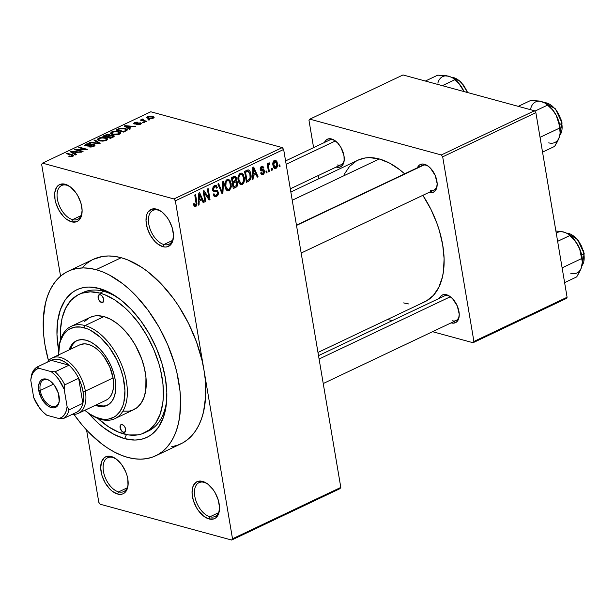 <?xml version="1.0" encoding="UTF-8"?>
<svg xmlns="http://www.w3.org/2000/svg" width="615" height="615" viewBox="0 0 615 615"><rect width="100%" height="100%" fill="white"/><g stroke="black" fill="none" stroke-linecap="round" stroke-linejoin="round"><path stroke-width="0.92" d="M118.595 491.892A18.719 10.747 -115.4 0 0 128.143 484.19A18.719 10.747 64.6 0 1 123.707 491.593A18.719 10.747 64.6 0 1 118.595 491.892L127.174 487.818L118.595 491.892A18.719 10.747 64.6 0 1 104.412 475.326A18.719 10.747 64.6 0 1 107.663 457.76A18.719 10.747 64.6 0 1 112.776 457.468L111.254 456.499A20.426 11.723 64.6 0 1 115.612 458.59A20.426 11.723 64.6 0 1 128.097 484.912A20.426 11.723 64.6 0 1 117.603 494.053L118.595 491.892L117.603 494.053L120.148 494.399L122.477 494.014L124.499 492.907L126.129 491.124L127.997 485.827L127.797 478.916L126.921 475.187L125.568 471.451L121.639 464.571L116.612 459.32L111.254 456.499L106.38 456.538L104.358 457.637L101.544 461.819L100.699 468.038L101.936 475.364L105.073 482.675L109.639 488.863L112.245 491.231L117.603 494.053A20.426 11.723 64.6 0 1 101.06 471.636A20.426 11.723 64.6 0 1 111.254 456.499L112.776 457.468A18.719 10.747 64.6 0 1 116.204 459.013A18.719 10.747 -115.4 0 0 112.776 457.468A18.719 10.747 -115.4 0 0 103.435 471.336A18.719 10.747 -115.4 0 0 118.595 491.892M72.555 219.64A18.719 10.747 -115.4 0 0 82.095 211.944A18.719 10.747 64.6 0 1 77.667 219.347A18.719 10.747 64.6 0 1 72.555 219.64L81.126 215.573L72.555 219.64A18.719 10.747 64.6 0 1 58.364 203.081A18.719 10.747 64.6 0 1 61.615 185.515A18.719 10.747 64.6 0 1 66.728 185.223L65.205 184.254A20.426 11.723 64.6 0 1 69.564 186.345A20.426 11.723 64.6 0 1 82.049 212.667A20.426 11.723 64.6 0 1 71.555 221.807L72.555 219.64L71.555 221.807L76.429 221.769L78.451 220.662L81.265 216.488L82.11 210.261L80.873 202.942L77.736 195.624L75.591 192.326L70.564 187.075L65.205 184.254L60.332 184.292L58.31 185.392L56.68 187.175L54.812 192.48L55.012 199.391L55.888 203.119L59.032 210.43L63.591 216.618L66.197 218.986L71.555 221.807A20.426 11.723 64.6 0 1 55.012 199.391A20.426 11.723 64.6 0 1 65.205 184.254L66.728 185.223A18.719 10.747 64.6 0 1 70.156 186.768A18.719 10.747 -115.4 0 0 66.728 185.223A18.719 10.747 -115.4 0 0 57.387 199.091A18.719 10.747 -115.4 0 0 72.555 219.64M163.905 244.532A18.719 10.747 -115.4 0 0 173.453 236.829A18.719 10.747 64.6 0 1 169.017 244.232A18.719 10.747 64.6 0 1 163.905 244.532L172.484 240.457L163.905 244.532A18.719 10.747 64.6 0 1 149.722 227.965A18.719 10.747 64.6 0 1 152.974 210.399A18.719 10.747 64.6 0 1 158.086 210.107L156.564 209.138A20.426 11.723 64.6 0 1 160.915 211.229A20.426 11.723 64.6 0 1 173.407 237.551A20.426 11.723 64.6 0 1 162.913 246.692L163.905 244.532L162.913 246.692L165.458 247.038L167.787 246.653L171.439 243.763L172.615 241.372L173.468 235.153L172.231 227.827L169.087 220.508L166.942 217.21L161.922 211.96L156.564 209.138L151.69 209.177L148.038 212.06L146.854 214.458L146.001 220.677L147.246 228.004L150.383 235.314L154.949 241.503L157.555 243.871L162.913 246.692A20.426 11.723 64.6 0 1 146.37 224.275A20.426 11.723 64.6 0 1 156.564 209.138L158.086 210.107A18.719 10.747 64.6 0 1 161.514 211.652A18.719 10.747 -115.4 0 0 158.086 210.107A18.719 10.747 -115.4 0 0 148.738 223.975A18.719 10.747 -115.4 0 0 163.905 244.532M209.953 516.777A18.719 10.747 -115.4 0 0 219.501 509.074A18.719 10.747 64.6 0 1 215.066 516.477A18.719 10.747 64.6 0 1 209.953 516.777L218.533 512.702L209.953 516.777A18.719 10.747 64.6 0 1 195.77 500.21A18.719 10.747 64.6 0 1 199.022 482.644A18.719 10.747 64.6 0 1 204.134 482.352L202.604 481.384A20.426 11.723 64.6 0 1 206.963 483.475A20.426 11.723 64.6 0 1 219.447 509.797A20.426 11.723 64.6 0 1 208.962 518.937L209.953 516.777L208.962 518.937L213.836 518.899L215.85 517.792L218.663 513.617L219.517 507.398L218.279 500.072L215.135 492.753L212.99 489.455L207.962 484.205L202.604 481.384L197.73 481.422L195.716 482.529L192.902 486.703L192.049 492.923L193.287 500.249L196.431 507.56L198.576 510.865L203.603 516.116L208.962 518.937A20.426 11.723 64.6 0 1 192.41 496.52A20.426 11.723 64.6 0 1 202.604 481.384L204.134 482.352A18.719 10.747 64.6 0 1 207.555 483.897A18.719 10.747 -115.4 0 0 204.134 482.352A18.719 10.747 -115.4 0 0 194.786 496.228A18.719 10.747 -115.4 0 0 209.953 516.777M452.317 320.761A13.615 7.818 -115.4 0 0 459.236 315.334A13.615 7.818 64.6 0 1 456.038 320.546A13.615 7.818 64.6 0 1 452.317 320.761M318.516 355.631L444.368 295.938A13.615 7.818 64.6 0 1 448.081 295.723A13.615 7.818 64.6 0 1 450.426 296.753A13.615 7.818 -115.4 0 0 448.081 295.723L446.559 294.754A15.321 8.794 64.6 0 1 449.826 296.33A15.321 8.794 64.6 0 1 459.197 316.072A15.321 8.794 64.6 0 1 451.325 322.921L453.232 323.183L456.491 322.068L458.606 318.931L459.244 314.265L457.299 305.97L452.532 298.644L448.566 295.561L446.559 294.754L442.908 294.785L441.393 295.615L439.279 298.744M344.254 159.531A13.615 7.818 64.6 0 1 341.048 164.743A13.615 7.818 64.6 0 1 337.335 164.958A13.615 7.818 -115.4 0 0 344.254 159.539M285.583 160.915L329.379 140.143A13.615 7.818 64.6 0 1 333.099 139.928A13.615 7.818 64.6 0 1 335.436 140.958A13.615 7.818 -115.4 0 0 333.099 139.928L331.577 138.959A15.321 8.794 64.6 0 1 334.844 140.528A15.321 8.794 64.6 0 1 344.208 160.269A15.321 8.794 64.6 0 1 336.336 167.119L339.995 167.096L341.51 166.265L343.616 163.136L344.131 160.953L343.985 155.772L340.971 147.485L337.55 142.849L333.576 139.759L331.577 138.959L327.918 138.982L326.404 139.813L324.297 142.941M430.246 190.266A13.615 7.818 -115.4 0 0 437.165 184.846A13.615 7.818 64.6 0 1 433.967 190.05L301.166 253.049M296.445 225.144L422.297 165.45A13.615 7.818 64.6 0 1 426.018 165.235A13.615 7.818 64.6 0 1 428.355 166.265A13.615 7.818 -115.4 0 0 426.018 165.235L424.488 164.267A15.321 8.794 64.6 0 1 427.756 165.835A15.321 8.794 64.6 0 1 437.127 185.576A15.321 8.794 64.6 0 1 429.255 192.434L432.906 192.403L434.421 191.572L436.535 188.444L437.173 183.777L435.228 175.483L430.462 168.156L428.509 166.381L424.488 164.267L422.582 164.005L419.322 165.12L417.208 168.256M146.57 431.768A76.591 43.965 -115.4 0 0 166.719 399.942A76.591 43.965 64.6 0 1 148.499 430.954A76.591 43.965 64.6 0 1 146.57 431.768M118.395 298.052A76.591 43.965 -115.4 0 0 103.766 291.341L99.192 288.443A81.695 46.894 64.6 0 1 116.627 296.807A81.695 46.894 64.6 0 1 166.565 402.095A81.695 46.894 64.6 0 1 124.599 438.641L126.467 434.582L124.599 438.641L113.921 434.359L103.166 427.348L97.893 422.905L88.399 413.072A81.695 46.894 64.6 0 0 124.599 438.641L134.785 440.04L139.574 439.64L144.095 438.503L148.307 436.642L152.166 434.082L158.693 426.948L163.421 417.377L166.165 405.739L166.826 392.478L165.374 378.11L161.868 363.173L156.441 348.259L149.307 333.93L140.727 320.738L131.049 309.191L120.625 299.728L109.87 292.725L99.192 288.443L103.766 291.341A76.591 43.965 64.6 0 1 118.395 298.052M171.677 446.713L177.335 445.298L182.594 442.969L187.421 439.771L191.765 435.712L195.578 430.854L198.829 425.226L201.482 418.892L203.519 411.904L205.656 396.268L205.164 378.917L203.926 369.807L175.344 200.821L283.646 149.453L340.802 487.418L232.508 538.786L203.926 369.807L202.051 360.513L196.439 341.771L188.551 323.398L178.681 306.116L173.123 298.091L161.015 283.653L147.992 271.83L141.289 267.048L127.835 259.953L121.201 257.716A102.121 58.617 -115.4 0 0 93.319 259.33L68.134 271.269A102.121 58.617 64.6 0 1 96.017 269.662L121.201 257.716L114.728 256.386L108.471 255.971L102.482 256.47L93.257 259.353M127.774 457.422A102.121 58.617 64.6 0 1 73.892 414.326L81.764 424.558L87.96 431.484L100.983 443.307L107.687 448.089L114.428 452.063L121.147 455.185L127.774 457.422L134.255 458.752L140.512 459.167L146.493 458.659L152.151 457.237L157.409 454.916L162.237 451.71L166.58 447.659L170.393 442.8L173.645 437.173L176.297 430.838L178.335 423.85L179.734 416.286L180.556 399.712L179.98 390.863L176.866 372.459L174.36 363.088L167.58 344.438L158.655 326.527L147.938 310.037L135.83 295.6L129.404 289.334L122.808 283.776L109.362 275.02L102.651 271.899L96.017 269.662A102.121 58.617 64.6 0 1 173.399 359.99A102.121 58.617 64.6 0 1 155.664 455.807A102.121 58.617 64.6 0 1 127.774 457.422M155.664 455.807L180.848 443.861A102.121 58.617 -115.4 0 0 203.926 369.807L232.508 538.786L340.802 487.418L283.646 149.453L175.344 200.821L173.968 198.953L282.262 147.585L283.646 149.453L282.262 147.585L150.798 111.776L42.504 163.144L41.659 164.405L60.562 276.189L41.659 164.405L42.504 163.144L173.968 198.953L282.262 147.585L150.798 111.776L42.504 163.144L173.968 198.953L175.344 200.821L203.926 369.807A102.121 58.617 -115.4 0 0 121.201 257.716L96.017 269.662L89.544 268.332L83.286 267.917L77.298 268.417L71.648 269.839L66.382 272.168L61.554 275.366L57.218 279.418L53.405 284.284L50.153 289.911L47.493 296.246L45.456 303.226L43.319 318.862L43.819 336.221L45.049 345.33L48.523 360.836A102.121 58.617 64.6 0 1 68.134 271.269M404.87 174.045L399.812 169.786L389.51 163.075L379.278 158.97L292.233 200.252L379.278 158.97A78.297 44.941 -115.4 0 0 357.899 160.2L290.841 192.011M98.815 502.363L86.577 430.016L98.815 502.363L100.199 504.231L231.655 540.047L339.957 488.679L231.655 540.047L100.199 504.231L98.815 502.363M275.92 168.487L277.265 166.903L277.534 163.936L276.819 161.222L275.082 160.069L273.191 161.783L272.891 164.712L273.883 167.91L274.797 168.587L275.92 168.487L273.906 167.933L275.92 168.487C277.473 167.188 277.98 165.427 277.434 163.221L275.582 160.115L274.521 160.238C272.983 161.507 272.468 163.236 272.983 165.42L274.867 168.61L275.92 168.487M269.309 171.462L268.486 166.073L268.686 164.789L269.693 164.213L269.731 162.967L269.109 162.837L268.178 164.774L267.963 163.498L267.164 163.882L268.509 171.846L269.309 171.462L268.401 171.216L269.309 171.462L268.486 165.635L269.693 164.213L269.731 162.967L268.893 162.906L268.178 164.774L267.963 163.498L267.164 163.882L268.509 171.846L269.309 171.462M262.913 173.422L261.437 172.431L260.66 172.953L261.967 174.752L263.435 174.36L264.519 172.661L263.973 169.763L261.014 169.125L261.836 167.48L262.636 167.48L263.082 168.272L263.858 167.749L262.72 166.204L260.637 167.18L260.199 169.486L261.075 170.878L263.52 171.101L263.789 172.215L262.789 173.476L261.959 173.392L261.437 172.431L260.806 173.407L261.782 174.683L263.043 174.591L261.129 174.068L263.043 174.591L264.55 171.093L263.589 169.532L261.337 169.479L260.968 168.941L262.444 167.388L260.822 166.942L263.858 167.749L262.72 166.204L261.621 166.358L260.199 169.486L261.244 170.939L263.451 171.055L263.781 171.677L262.913 173.422L260.706 173.107M248.76 181.21L250.636 179.203L250.989 175.198L250.005 171.424L249.213 170.363L247.945 169.917L244.562 171.37L246.415 182.324L248.76 181.21L246.1 180.487L248.76 181.21C250.897 179.58 251.596 177.251 250.859 174.237C250.636 171.908 249.721 170.463 248.106 169.909L244.562 171.37L246.415 182.324L248.76 181.21M235.73 187.391L237.129 186.268L237.705 183.662L237.129 181.579L236.075 180.848L236.429 177.612L234.784 176.159L231.394 177.62L233.246 188.567L235.73 187.391L233.885 186.891L235.73 187.391C237.329 186.545 237.959 185.084 237.628 183.016L236.075 180.848L236.56 178.142L235.207 176.197L231.394 177.62L233.246 188.567L235.73 187.391M222.868 193.494L223.537 181.348L222.699 181.74L222.215 192.418L218.694 183.647L217.864 184.039L222.092 193.863L222.868 193.494L221.8 193.202L222.868 193.494L223.537 181.348L222.699 181.74L222.215 192.418L218.694 183.647L217.864 184.039L222.092 193.863L222.868 193.494M205.779 201.605L204.295 192.833L209.154 199.998L210.015 199.591L208.162 188.644L207.355 189.02L208.839 197.799L203.98 190.627L203.119 191.027L204.972 201.981L205.779 201.605L204.864 201.351L205.779 201.605L204.295 192.833L209.154 199.998L210.015 199.591L208.162 188.644L207.355 189.02L208.839 197.799L203.98 190.627L203.119 191.027L204.972 201.981L205.779 201.605M194.24 206.394L195.624 206.571L194.033 206.133L195.624 206.571L196.823 202.051L195.916 201.797L196.823 202.051L195.562 194.617L194.763 194.993L196.17 204.034L195.447 205.272L194.094 203.457L193.318 203.98L194.24 206.394L194.886 206.725L196.316 206.056L196.992 203.926L195.562 194.617L194.763 194.993L196.177 203.842L195.155 205.349L194.094 203.457L193.318 203.98L194.732 206.702M199.06 204.787L199.199 201.19L201.974 199.875L203.219 202.812L204.057 202.42L199.644 192.679L198.806 193.079L198.222 205.187L199.06 204.787L198.253 204.564L199.06 204.787L199.199 201.19L201.974 199.875L203.219 202.812L204.057 202.42L199.644 192.679L198.806 193.079L198.222 205.187L199.06 204.787M216.465 196.685L218.133 194.94L218.471 192.641L217.379 190.481L214.22 190.396L213.605 189.82L213.49 188.19L214.52 186.86L215.942 186.822L216.611 188.167L217.387 187.644L216.372 185.615L215.189 185.284L213.174 186.614L212.606 189.305L213.566 191.334L216.726 191.565L217.518 192.303L217.556 193.948L216.319 195.37L214.789 195.286L213.966 193.725L213.19 194.248L214.304 196.531L216.188 196.8L213.805 195.962L216.465 196.685L218.425 192.326L216.772 190.296L213.897 190.25L213.459 189.259L214.666 186.783L215.596 186.645L216.611 188.167L217.387 187.644L215.804 185.33L214.42 185.515L212.652 189.597L214.012 191.557L216.803 191.588L217.625 192.726L216.319 195.37L215.227 195.501L213.966 193.725L213.19 194.248L214.989 196.892L216.465 196.685M226.451 190.097L227.965 190.95L229.71 190.289L231.317 186.499L230.31 180.902L228.672 179.357L226.95 179.58L225.005 182.67L224.952 186.222L225.936 189.397L227.627 190.888L229.041 190.719L231.048 187.959L231.179 183.647L228.572 179.326L227.143 179.48C225.029 181.279 224.321 183.693 225.021 186.714L226.451 190.097M239.612 183.847L241.134 184.7L242.548 184.285L243.901 182.594L244.486 180.256L243.471 174.66L241.833 173.115L240.111 173.338L238.174 176.42L238.113 179.98L239.104 183.147L240.788 184.646L242.202 184.477L244.217 181.717L244.347 177.404L241.741 173.084L240.311 173.238C238.197 175.037 237.49 177.443 238.189 180.472L239.612 183.847M253.096 179.157L253.234 175.559L256.001 174.245L257.255 177.181L258.092 176.789L253.68 167.049L252.842 167.449L252.25 179.557L253.096 179.157L252.281 178.934L253.096 179.157L253.234 175.559L256.001 174.245L257.255 177.181L258.092 176.789L253.68 167.049L252.842 167.449L252.25 179.557L253.096 179.157M267.018 172.554L266.756 170.985L265.957 171.37L266.218 172.93L267.018 172.554L266.111 172.3L267.018 172.554L266.756 170.985L265.957 171.37L266.218 172.93L267.018 172.554M272.514 169.948L272.253 168.379L271.446 168.756L271.715 170.324L272.514 169.948L271.607 169.694L272.514 169.948L272.253 168.379L271.446 168.756L271.715 170.324L272.514 169.948M280.071 166.358L279.81 164.797L279.002 165.174L279.272 166.742L280.071 166.358L279.164 166.112L280.071 166.358L279.81 164.797L279.002 165.174L279.272 166.742L280.071 166.358M148.722 119.418L149.837 119.717L149.038 120.102L147.923 119.794L148.722 119.418L147.923 119.794L149.038 120.102L149.837 119.717L148.722 119.418L148.83 120.048L148.722 119.418M143.695 120.44L146.631 121.24L145.832 121.624L140.159 120.079L141.865 119.94L141.65 119.318L142.88 118.941L143.464 119.264L142.519 119.917L143.695 120.44L142.68 120.056L143.464 119.264L142.88 118.941L141.811 119.218L141.865 119.94L140.159 120.079L145.832 121.624L146.631 121.24L143.695 120.44L143.795 121.07L143.695 120.44M143.226 122.024L144.34 122.331L142.426 122.408L144.34 122.331L143.226 122.024L143.333 122.654L143.226 122.024M140.551 122.831L141.304 123.238L141.112 123.846L138.513 124.776L136.668 124.684L139.567 124.061L140.059 123.308L135.146 124.076L133.832 123.738L133.924 123.031L136.791 122.116L138.014 122.231L135.2 122.962L135.185 123.584L140.551 122.831L135.031 123.553L135.377 122.877L138.014 122.231L134.539 122.669L133.663 123.5L134.347 123.969L139.889 123.254L139.69 124.007L136.668 124.684L140.443 124.253L141.35 123.369L140.551 122.831L140.766 124.084L140.551 122.831M128.781 127.974L130.418 128.935L129.573 129.335L124.215 126.052L125.06 125.652L135.415 126.559L131.549 126.659L128.781 127.974L131.549 126.659L135.415 126.559L125.06 125.652L124.215 126.052L129.573 129.335L130.418 128.935L128.781 127.974L128.942 128.942L128.781 127.974M119.602 134.139L114.182 134.839L111.369 134.108L110.439 133.155L112.46 131.625L117.219 131.287L120.594 132.54L120.609 133.424L119.602 134.139L120.709 132.725L118.703 131.587L111.607 131.956L110.446 133.247L112.614 134.547L116.081 134.893L119.602 134.139M106.441 140.381L101.014 141.081L98.208 140.351L97.293 139.205L99.776 137.737L104.05 137.529L107.433 138.782L107.441 139.667L106.441 140.381L107.54 138.967L105.534 137.829L98.438 138.198L97.285 139.49L99.446 140.789L102.913 141.143L106.441 140.381M73.024 156.233L68.865 156.394L71.824 156.087L72.501 155.449L66.143 153.596L66.943 153.22L73.662 155.257L73.024 156.233L73.785 155.472L72.232 154.657L66.943 153.22L66.143 153.596L72.424 155.395L72.155 155.964L68.865 156.394L73.024 156.233M74.746 153.604L76.383 154.565L75.545 154.965L70.179 151.682L71.025 151.282L81.38 152.189L77.521 152.282L74.746 153.604L77.521 152.282L81.38 152.189L71.025 151.282L70.179 151.682L75.545 154.965L76.383 154.565L74.746 153.604L74.907 154.573L74.746 153.604M76.86 149.676L83.094 151.382L82.295 151.759L74.5 149.637L84.985 149.33L78.735 147.623L79.535 147.246L87.33 149.368L76.86 149.676L87.33 149.368L79.535 147.246L78.735 147.623L84.985 149.33L74.5 149.637L82.295 151.759L83.094 151.382L76.86 149.676L76.96 150.306L76.86 149.676M93.319 144.932L93.126 146.647L93.026 146.062L88.575 146.885L93.864 146.347L95.048 145.217L94.103 144.548L94.364 146.086L94.103 144.548L94.994 145.071L94.71 145.84L91.105 147.07L88.575 146.885L92.819 146.155L93.849 145.417L93.319 144.932L87.591 146.016L84.716 145.417L86.254 144.01L89.436 143.556L90.467 143.726L89.759 144.133L86.146 144.763L85.908 145.232L86.623 145.578L91.881 144.448L94.103 144.548L91.028 144.617L87.453 145.624L85.885 145.171L86.023 145.993L85.723 144.233L84.655 145.271L85.577 145.901L93.319 144.932L94.018 146.27M94.91 139.951L100.191 143.272L99.407 143.641L89.237 142.642L90.067 142.25L98.846 143.226L94.072 140.351L94.91 139.951L94.072 140.351L98.846 143.226L90.067 142.25L89.237 142.642L99.407 143.641L100.191 143.272L94.91 139.951L95.087 140.966L94.91 139.951M110.2 135.385L109.424 134.531L109.685 136.053L109.424 134.531L105.265 135.039L105.373 135.669L105.265 135.039L102.774 136.222L110.569 138.344L114.282 136.1L113.206 135.385L113.468 136.96L113.206 135.385L114.19 135.9L114.106 136.522L110.569 138.344L102.774 136.222L107.394 134.416L109.647 134.6L110.2 135.385L113.206 135.385L110.262 135.1M125.176 128.474L126.936 129.204L127.374 130.003L123.738 132.102L115.935 129.98L120.386 128.174L125.176 128.474L119.594 128.351L115.935 129.98L123.738 132.102L127.39 129.788L125.176 128.474L125.291 129.165L125.176 128.474M152.551 116.273L154.188 117.273L151.982 118.572L148.661 118.534L146.57 117.411L148.761 116.127L152.043 116.15L147.439 116.55L146.578 117.48L148.146 118.403L153.32 118.149L154.181 117.211L152.551 116.273L152.674 116.988L152.551 116.273M232.508 538.786L231.655 540.047L232.508 538.786M567.091 297.26L473.911 341.463L442.685 156.833L535.865 112.637L567.091 297.26L566.246 298.521L473.058 342.724L566.246 298.521L567.091 297.26L535.865 112.637L534.489 110.769L403.025 74.953L309.837 119.156L441.301 154.965L534.489 110.769L535.865 112.637L442.685 156.833L473.911 341.463L473.058 342.724L432.545 331.685L473.058 342.724L473.911 341.463L567.091 297.26M318.854 178.719L318.316 175.529L318.854 178.719M313.596 147.631L308.991 120.417L309.837 119.156L441.301 154.965L442.685 156.833L441.301 154.965L534.489 110.769L403.025 74.953L309.837 119.156L308.991 120.417L313.596 147.631M387.573 319.431L392.186 320.692L387.573 319.431M404.632 173.83A78.297 44.941 -115.4 0 0 379.278 158.97L369.515 157.625L364.926 158.017L357.853 160.223M356.554 160.884L349.528 166.45L344.116 174.491M403.625 302.911L408.591 303.933M422.305 302.772L426.341 300.996L433.375 295.431L438.787 287.389L442.385 277.18L443.453 271.376L444.091 258.669L442.7 244.901L439.341 230.587L436.957 223.406L430.907 209.323L422.851 195.324A78.297 44.941 -115.4 0 1 425.003 301.681L317.978 352.449M91.566 260.222L86.746 263.42L82.402 267.479M340.802 487.418L339.957 488.679L340.802 487.418M58.671 350.404L56.972 334.606L57.633 321.345L60.378 309.706L65.098 300.135L71.624 293.001L75.484 290.441L79.696 288.581L84.217 287.443L89.006 287.044L99.192 288.443A81.695 46.894 64.6 0 0 58.671 350.404M79.074 294.339A76.591 43.965 64.6 0 1 99.991 293.132L103.766 291.341L99.991 293.132L90.436 291.825L81.71 293.263L77.759 295.008L70.886 300.451L65.59 308.315L62.069 318.309L60.462 330.032L60.554 339.611A76.591 43.965 64.6 0 1 79.074 294.339L82.848 292.548A76.591 43.965 64.6 0 1 103.766 291.341A76.591 43.965 -115.4 0 0 80.996 293.524M417.401 167.772A15.321 8.794 64.6 0 1 424.488 164.267L426.018 165.235A13.615 7.818 -115.4 0 0 420.983 166.381M324.482 142.465A15.321 8.794 64.6 0 1 331.577 138.959L333.099 139.928M439.471 298.26A15.321 8.794 64.6 0 1 446.559 294.754L448.081 295.723M69.664 156.571L69.564 155.987L69.664 156.571M72.247 156.518L72.155 155.964L72.247 156.518M72.424 155.395L72.155 155.964M67.05 153.842L66.943 153.22L67.05 153.842M72.355 155.357L72.232 154.657L72.355 155.357M71.194 152.305L71.025 151.282L71.194 152.305M74.108 153.227L72.585 152.251L72.755 153.258L72.585 152.251L71.471 151.674L71.624 152.566L71.471 151.674L76.337 152.166L76.445 152.797L76.337 152.166L74.108 153.227L74.269 154.181L74.108 153.227L76.337 152.166L71.471 151.674L74.108 153.227M75.468 149.899L75.353 149.23L75.468 149.899M85.062 149.76L84.985 149.33L85.062 149.76M79.642 147.869L79.535 147.246L79.642 147.869M86.408 145.524L86.654 144.471L90.467 143.726L85.723 144.233L86.015 145.993M87.522 146.024L87.453 145.624L87.522 146.024M89.313 145.64L89.237 145.163L89.313 145.64M91.112 145.086L91.028 144.617L91.112 145.086M90.151 142.734L90.067 142.25L90.151 142.734M97.362 143.441L97.293 143.041L97.362 143.441M98.577 139.013L98.438 138.198L98.577 139.013M105.657 138.529L105.534 137.829L105.657 138.529L104.711 138.206L106.38 139.19L105.619 140.704L105.519 140.135L100.26 140.412L98.477 139.397L99.361 138.444L102.605 137.883L104.711 138.206L101.798 137.891L99.076 138.59L98.6 139.651L100.26 140.412L100.36 140.989L100.26 140.412L102.674 140.712L105.373 140.205L106.372 139.382L105.649 138.529M108.755 134.946L107.087 134.946L104.489 136.092L106.818 136.722L104.489 136.092L104.588 136.715L104.489 136.092L105.88 135.431L108.755 134.946L109.201 136.276L109.086 135.592L108.317 136.015L108.424 136.638L108.317 136.015L106.818 136.722L106.925 137.353L106.818 136.722L109.193 135.492L108.755 134.946L109.086 135.592M112.407 135.769L110.423 135.792L107.725 136.976L110.462 137.722L107.725 136.976L107.833 137.599L107.725 136.976L109.309 136.222L112.407 135.769L113.014 137.191L112.891 136.492L112.161 136.914L112.268 137.545L112.161 136.914L110.462 137.722L110.569 138.344L110.462 137.722L112.999 136.376L112.407 135.769L112.891 136.492M111.746 132.771L111.607 131.956L111.746 132.771M118.818 132.287L118.703 131.587L118.818 132.287M113.429 134.17L111.646 133.155L112.522 132.202L115.774 131.641L117.872 131.956L119.541 132.94L118.78 134.462L118.687 133.893L113.429 134.17L113.529 134.746L113.429 134.17L118.057 134.139L119.548 132.986L117.411 131.848L113.675 131.825L111.638 133.124L113.429 134.17M118.288 129.542L118.188 128.912L118.288 129.542M125.944 129.527L125.068 130.787L126.167 129.803L124.361 128.85L119.679 128.904L119.594 128.351L119.072 129.173L120.371 128.673L124.361 128.85L125.944 129.527L126.352 130.857M123.63 131.472L117.65 129.842L117.757 130.472L117.65 129.842L119.072 129.173L117.65 129.842L123.63 131.472L123.73 132.102L123.63 131.472L125.068 130.787L125.176 131.418L125.068 130.787L123.63 131.472M125.229 126.675L125.06 125.652L125.229 126.675M128.135 127.597L126.613 126.621L126.782 127.628L126.613 126.621L125.506 126.044L125.66 126.936L125.506 126.044L130.365 126.536L130.472 127.167L130.365 126.536L128.135 127.597L128.297 128.55L128.135 127.597L130.365 126.536L125.506 126.044L128.135 127.597M137.453 124.784L137.368 124.276L137.453 124.784M139.782 124.514L139.69 124.007L139.782 124.514M139.889 123.254L139.69 124.007M134.77 124.046L134.539 122.669L134.77 124.046M135.031 123.553L135.377 122.877M135.846 124.046L135.761 123.561L135.846 124.046M137.099 123.784L136.999 123.215L137.099 123.784M141.066 120.325L140.958 119.694L141.066 120.325M141.973 120.571L141.865 119.94L141.973 120.571M141.811 119.218L141.865 119.94M142.964 119.433L142.88 118.941L142.964 119.433M142.68 120.056L142.78 119.51M147.738 118.28L147.439 116.55L147.738 118.28M148.945 118.026L148.23 116.781L151.805 116.665L152.528 117.919L152.612 118.418L152.528 117.919L148.945 118.026L149.045 118.603L148.945 118.026L151.574 118.195L152.997 117.327L151.451 116.581L149.176 116.496L147.746 117.273L148.945 118.026M147.915 118.341L148.23 116.781M153.15 118.218L153.004 117.357L152.528 117.919M195.447 205.272L195.009 205.333M202.919 202.104L204.057 202.42L202.919 202.104M200.121 199.368L201.974 199.875L200.121 199.368M198.422 200.974L199.199 201.19L198.422 200.974M199.252 199.775L199.46 196.239L198.66 196.016L199.46 196.239L199.483 193.986L198.768 193.794L199.483 193.986L201.482 198.722L199.252 199.775L198.491 199.568L199.252 199.775L199.483 193.986L201.482 198.722L199.252 199.775M207.393 197.407L208.839 197.799L207.393 197.407M208.616 199.214L210.015 199.591L208.616 199.214M203.388 192.587L204.295 192.833L203.388 192.587M213.259 191.05L215.281 191.596L213.259 191.05M216.334 187.36L217.387 187.644L216.334 187.36M213.313 186.414L214.666 186.783L213.313 186.414M212.582 189.02L213.459 189.259L212.582 189.02M212.713 189.927L213.897 190.25L212.713 189.927M212.736 189.997L213.897 190.25M213.743 190.266L213.905 190.796M217.395 192.041L218.425 192.326L217.395 192.041M213.974 191.111L213.42 189.704M220.677 190.589L221.608 190.842L220.677 190.589M221.369 192.188L222.215 192.418L221.369 192.188M230.256 183.393L231.179 183.647L230.256 183.393L230.371 183.993C230.917 186.26 230.394 188.075 228.818 189.443L227.788 189.566L225.828 186.353C225.236 184.023 225.751 182.163 227.365 180.756L226.02 180.395L228.411 180.649L229.618 181.679L230.51 186.253L229.372 189.059L228.242 189.605L227.189 189.259L225.828 186.353L224.929 186.107L225.828 186.353L226.12 182.086L227.073 180.925L228.35 180.633L229.418 181.379L230.248 183.37M230.202 187.729L231.048 187.959L230.202 187.729M226.358 189.989L229.041 190.719L226.358 189.989M235.468 177.85L236.56 178.142L235.468 177.85M235.238 180.626L236.075 180.848L235.238 180.626M236.644 182.747L237.628 183.016L236.644 182.747M232.97 181.786L232.416 178.519L231.509 178.273L232.416 178.519L233.808 177.858L231.955 177.351L233.808 177.858L235.03 177.527L235.783 178.704L235.299 180.572L232.97 181.786L232.063 181.54L232.97 181.786L232.416 178.519L235.222 177.612L235.783 178.704L235.591 180.187L232.97 181.786M233.838 186.906L233.185 183.07L232.278 182.824L233.185 183.07L234.769 182.317L232.07 181.586L234.769 182.317L235.937 182.055L236.829 183.408L236.337 185.569L233.838 186.906L232.924 186.66L233.838 186.906L233.185 183.07L235.783 182.032L236.737 183.001L236.429 185.469L233.838 186.906M243.417 177.151L244.347 177.404L243.417 177.151M243.371 181.487L244.217 181.717L243.371 181.487M239.527 183.747L242.202 184.477L239.527 183.747M238.989 180.103C238.397 177.781 238.912 175.913 240.526 174.514L239.189 174.145L241.572 174.406L242.779 175.436L243.54 177.75C244.078 180.018 243.563 181.832 241.979 183.201L240.957 183.324L238.989 180.103L238.097 179.864L238.989 180.103L238.912 176.989L239.704 175.175L241.188 174.353L242.356 174.868L243.64 178.488L243.002 182.24L241.841 183.255L240.588 183.178L238.989 180.103M248.514 169.955L248.106 169.909M249.936 173.983L250.859 174.237L249.936 173.983M248.176 171.278L249.828 173.522L250.121 177.858L249.375 179.365L246.999 180.664L245.577 172.269L248.176 171.278L250.051 174.599L250.19 177.428L248.445 179.98L246.999 180.664L246.092 180.418L246.999 180.664L245.577 172.269L244.67 172.023L245.577 172.269L246.999 171.6L245.147 171.093L246.999 171.6L248.176 171.278L246.008 170.686L248.337 171.308L246.023 170.678M256.955 176.474L258.092 176.789L256.955 176.474M254.156 173.738L256.001 174.245L254.156 173.738M252.458 175.344L253.234 175.559L252.458 175.344M253.288 174.145L253.495 170.609L252.696 170.386L253.495 170.609L253.511 168.356L252.803 168.164L253.511 168.356L255.517 173.092L253.288 174.145L252.527 173.937L253.288 174.145L253.511 168.356L255.517 173.092L253.288 174.145M263.22 170.985L260.429 170.232M260.422 170.217L263.451 171.055M260.552 170.432L262.59 170.985L260.552 170.432M261.836 167.48L263.082 168.272L263.858 167.749L260.837 166.926M260.145 168.718L260.968 168.941L260.145 168.718M260.153 169.156L261.337 169.479M260.306 169.94L264.55 171.093L260.306 169.94M267.271 164.52L268.178 164.774L267.271 164.52M269.731 162.967L268.893 162.906M268.325 163.844L269.693 164.213L268.325 163.844M268.271 164.128L269.093 164.351L268.271 164.128M267.41 165.343L268.486 165.635L267.41 165.343M267.702 167.088L268.609 167.334L267.702 167.088M276.496 162.96L277.434 163.221L276.496 162.96M274.69 161.384L276.066 161.899L276.758 164.659L276.266 166.88L274.966 167.365L273.883 165.512L273.936 162.283L274.69 161.384L276.65 163.675L275.743 167.334L273.79 165.035L272.899 164.789L273.79 165.035L274.69 161.384L273.56 161.076L275.336 161.307L273.721 160.869M275.743 167.334L273.375 166.942M101.575 302.519A4.259 2.445 64.6 0 1 98.354 298.759A4.259 2.445 64.6 0 1 99.092 294.762A4.259 2.445 64.6 0 1 100.253 294.7L101.913 295.777L103.52 298.59L103.743 300.804L102.59 302.511L99.914 301.442L98.315 298.629L98.477 295.308L100.253 294.7A4.259 2.445 64.6 0 1 103.474 298.46A4.259 2.445 64.6 0 1 102.736 302.457A4.259 2.445 64.6 0 1 101.575 302.519L103.528 301.596L101.575 302.519M123.538 432.383A4.259 2.445 64.6 0 1 120.317 428.624A4.259 2.445 64.6 0 1 121.055 424.627A4.259 2.445 64.6 0 1 122.216 424.565L124.384 426.241L125.483 428.455L125.706 430.669L124.553 432.376L122.423 431.799L120.279 428.494L120.44 425.173L122.216 424.565A4.259 2.445 64.6 0 1 125.445 428.324A4.259 2.445 64.6 0 1 124.707 432.314A4.259 2.445 64.6 0 1 123.538 432.383L125.491 431.461L123.538 432.383M77.067 340.526A35.739 20.518 -115.4 0 0 70.333 349.351L72.532 344.761L75.391 341.64M107.687 405.077A35.739 20.518 -115.4 0 1 98.569 405.354L96.593 404.708A35.739 20.518 -115.4 0 0 98.569 405.354L97.308 405.954A35.739 20.518 64.6 0 1 95.333 405.308L97.308 405.954L98.569 405.354L103.02 405.969M69.072 349.943A35.739 20.518 64.6 0 1 76.429 340.802A35.739 20.518 64.6 0 1 86.192 340.241L90.866 342.117L95.571 345.184L100.13 349.32L104.365 354.371L108.117 360.144L111.238 366.409L113.614 372.936L115.143 379.47L115.781 385.759L115.489 391.563L114.29 396.652L112.222 400.842L109.37 403.955L105.834 405.892L101.767 406.569L97.308 405.954A35.739 20.518 64.6 0 0 107.064 405.393A35.739 20.518 64.6 0 0 113.275 371.852A35.739 20.518 64.6 0 0 86.192 340.241L81.734 339.626L77.659 340.303L74.131 342.24L71.279 345.361L69.072 349.943M114.89 418.638L133.778 409.675A51.06 29.312 -115.4 0 0 142.649 361.766A51.06 29.312 -115.4 0 0 103.958 316.602L85.07 325.566L84.078 327.726A49.361 28.328 64.6 0 1 124.061 381.9A49.361 28.328 64.6 0 1 99.422 418.469L100.945 419.438A51.06 29.312 -115.4 0 0 126.429 381.608A51.06 29.312 -115.4 0 0 85.07 325.566A51.06 29.312 64.6 0 1 123.761 370.73A51.06 29.312 64.6 0 1 114.89 418.638A51.06 29.312 64.6 0 1 100.945 419.438A51.06 29.312 64.6 0 1 89.467 413.803M99.991 293.132A76.591 43.965 64.6 0 1 158.024 360.882A76.591 43.965 64.6 0 1 144.725 432.745A76.591 43.965 64.6 0 1 123.807 433.952A76.591 43.965 64.6 0 1 97.946 418.446L108.74 426.956L118.833 432.268L128.666 434.951L137.845 434.882L142.088 433.813L149.653 429.67L155.772 422.982L160.2 414.01L162.775 403.102L163.329 397.044L162.96 384.029L160.623 370.23L158.747 363.196L153.658 349.212L146.97 335.782L138.929 323.413L129.85 312.589L125.029 307.884L115.051 300.128L104.957 294.808L99.991 293.132M52.175 357.961L79.881 344.823A30.635 17.589 64.6 0 1 88.245 344.339A30.635 17.589 64.6 0 1 111.461 371.437A30.635 17.589 64.6 0 1 106.141 400.18L78.436 413.318A30.635 17.589 64.6 0 1 72.455 414.256A30.635 17.589 -115.4 0 0 85.362 391.102A30.635 17.589 -115.4 0 0 68.496 361.643A30.635 17.589 -115.4 0 0 47.663 361.997A30.635 17.589 64.6 0 1 52.175 357.961A30.635 17.589 64.6 0 1 85.362 391.102L113.06 377.964L113.606 383.353L113.36 388.326L112.33 392.693L110.554 396.275L108.109 398.951L106.072 400.211M84.555 321.484L89.137 317.855M89.982 317.417L94.595 315.979L97.593 315.726L103.958 316.602L110.631 319.277L117.35 323.659L123.861 329.571L129.919 336.789L135.277 345.03L141.573 358.63L144.379 368.001L145.94 377.203L145.817 389.918L144.095 397.19L141.143 403.171L137.068 407.63L132.025 410.39L129.196 411.104L123.077 411.143M103.958 316.602A51.06 29.312 -115.4 0 0 90.013 317.409L71.125 326.365A51.06 29.312 64.6 0 1 85.07 325.566L103.958 316.602M58.786 349.112A51.06 29.312 64.6 0 1 71.125 326.365M88.891 413.418L90.051 414.21A51.06 29.312 -115.4 0 0 100.945 419.438L99.422 418.469A49.361 28.328 64.6 0 1 88.891 413.418A49.361 28.328 64.6 0 1 84.808 410.297L89.713 413.964L96.217 417.393L102.551 419.115L105.58 419.315L108.471 419.076L113.744 417.262L116.081 415.717L120.025 411.404L122.877 405.623L123.861 402.248L124.937 390.579L123.154 377.41L120.44 368.347L116.627 359.468L109.17 347.237L100.214 337.228L90.528 330.309L87.276 328.802L80.942 327.08L75.03 327.126L69.749 328.933L67.419 330.478L63.476 334.791L60.624 340.572L59.64 343.946L58.563 355.616M85.07 325.566A51.06 29.312 -115.4 0 0 58.84 348.405L58.717 349.804A49.361 28.328 64.6 0 1 84.078 327.726L85.07 325.566M58.548 354.94A49.361 28.328 64.6 0 1 58.717 349.804M79.812 344.854L84.424 343.816L88.245 344.339L92.25 345.945L96.278 348.574L100.191 352.118L103.82 356.446L109.716 366.771L113.06 377.964L85.362 391.102A30.635 17.589 64.6 0 1 78.436 413.318M286.152 164.29L335.398 140.935L286.152 164.29M450.388 296.73L319.085 359.014L450.388 296.73M423.85 165.028L296.492 225.436L423.85 165.028M40.221 390.471A14.468 8.303 -115.4 0 0 50.153 405.639A14.468 8.303 -115.4 0 0 59.332 400.288A14.468 8.303 64.6 0 1 55.888 406.123A14.468 8.303 64.6 0 1 40.221 390.471L53.513 384.16L40.221 390.471A14.468 8.303 64.6 0 1 43.488 379.978A14.468 8.303 64.6 0 1 50.184 381.008A14.468 8.303 -115.4 0 0 40.221 390.471L38.799 390.648L40.221 390.471M59.071 396.168A15.49 8.887 64.6 0 1 59.301 400.719A15.49 8.887 64.6 0 1 49.607 406.984A15.49 8.887 64.6 0 1 38.799 390.648L38.645 385.405L40.06 381.385L41.297 380.032L44.595 378.901L48.554 379.978L50.591 381.308L54.404 385.29L58.41 393.339L59.225 401.403L57.81 405.423L55.042 407.614L53.274 407.906L51.345 407.645L47.278 405.5L41.843 399.02L38.799 390.648A15.49 8.887 64.6 0 1 49.83 380.754A15.49 8.887 64.6 0 1 59.071 396.168M68.988 365.195A28.936 16.605 64.6 0 1 78.643 378.271A28.936 16.605 64.6 0 1 82.987 391.401L85.362 391.102L82.987 391.401L81.326 384.79L78.643 378.271L82.871 403.309L83.509 397.697L82.987 391.401A28.936 16.605 64.6 0 1 82.871 403.309A28.936 16.605 64.6 0 1 76.929 412.135A28.936 16.605 64.6 0 1 75.953 412.596L76.929 412.135A28.936 16.605 -115.4 0 0 82.871 403.309L69.026 409.874L67.12 406.669L64.175 389.249L64.79 384.844L78.643 378.271L82.871 403.309L69.026 409.874A28.936 16.605 64.6 0 1 63.076 418.707L76.929 412.135L63.076 418.707A28.936 16.605 -115.4 0 0 69.026 409.874L67.12 406.669L64.175 389.249L58.548 379.14L54.996 374.958L51.168 371.629L38.76 368.247L37.315 366.909L51.16 360.344A28.936 16.605 64.6 0 1 68.988 365.195L64.275 361.689L59.547 359.637L57.264 359.206L53.044 359.56L51.16 360.344L68.988 365.195L55.135 371.768L51.168 371.629L38.76 368.247L35.747 369.715L33.333 372.275L31.642 375.803L30.75 380.139L33.694 397.567L39.322 407.676L42.873 411.858L46.702 415.187L59.109 418.569L63.076 418.707L59.109 418.569L62.123 417.101L64.537 414.541L66.228 411.012L67.12 406.669A27.229 15.629 64.6 0 1 59.109 418.569L46.702 415.187A27.229 15.629 64.6 0 1 33.694 397.567L30.75 380.139A27.229 15.629 64.6 0 1 38.76 368.247L37.315 366.909L51.16 360.344L68.988 365.195L55.135 371.768A28.936 16.605 64.6 0 1 64.79 384.844L78.643 378.271A28.936 16.605 -115.4 0 0 68.988 365.195M31.365 375.742L30.75 380.139L31.365 375.742A28.936 16.605 64.6 0 1 37.315 366.909A28.936 16.605 -115.4 0 0 31.365 375.742M64.79 384.844A28.936 16.605 -115.4 0 0 55.135 371.768L51.168 371.629A27.229 15.629 64.6 0 1 64.175 389.249L64.79 384.844M450.78 76.944L446.436 75.73L437.772 75.145L425.357 81.042L437.772 75.145L448.835 76.245L452.486 77.774L454.754 79.773L442.339 85.662L454.754 79.773L459.497 84.447L464.056 91.581L460.251 85.124L456.653 81.011L453.593 78.52M464.079 91.589L463.31 90.036A22.463 12.892 -115.4 0 0 453.624 78.543L459.497 84.447L463.31 90.036A22.463 12.892 -115.4 0 1 464.079 91.589M437.849 83.102A22.463 12.892 -115.4 0 1 448.835 76.245L448.827 76.237M467.262 92.45A18.719 10.747 -115.4 0 0 451.718 77.336M459.251 80.68L463.61 85.231L467.016 91.189M448.835 76.245L452.486 77.774M566.707 233.139A18.719 10.747 64.6 0 1 583.85 254.003L584.188 253.649L583.85 254.003A18.719 10.747 -115.4 0 0 566.707 233.139M581.69 255.025L583.85 254.003L581.69 255.025M564.616 282.616L576.724 276.873L564.616 282.616M565.769 232.739L561.426 231.532L555.806 231.009L563.817 232.04L567.476 233.577L569.736 235.576L557.628 241.318L569.736 235.576L574.479 240.25L578.3 245.839L580.66 252.073L581.721 258.538L562.118 267.832L581.721 258.538L582.359 262.09L581.79 266.487L579.791 271.53L576.724 276.873L580.96 268.947L582.236 264.296M581.106 268.44L582.359 262.09L579.668 248.891L575.24 240.919L568.583 234.323M582.344 263.297A22.463 12.892 -115.4 0 1 582.328 263.474L582.344 259.361L581.436 253.964L578.3 245.839A22.463 12.892 -115.4 0 0 568.614 234.346L574.479 240.25L578.3 245.839A22.463 12.892 -115.4 0 1 582.344 263.297L582.259 264.166M582.005 265.626A18.719 10.747 -115.4 0 0 583.85 254.003M574.241 236.475L578.6 241.026L581.998 246.992M583.174 250.22L584.188 253.649L581.975 265.765M570.805 273.344A22.463 12.892 -115.4 0 0 581.79 266.487M567.476 233.577L563.817 232.04A22.463 12.892 -115.4 0 0 556.268 233.27M560.257 132.986A22.463 12.892 -115.4 0 0 560.273 132.802A22.463 12.892 -115.4 0 0 559.942 126.206L559.65 128.043L560.288 131.602L559.719 136L557.72 141.043L554.653 146.385L542.545 152.128L554.653 146.385L558.889 138.46L560.165 133.809M560.273 132.802L559.035 137.952M561.103 119.733L562.118 123.161L559.619 124.538L561.779 123.507A18.719 10.747 -115.4 0 0 544.636 102.644A18.719 10.747 64.6 0 1 561.779 123.507L559.904 135.277M559.934 135.131A18.719 10.747 -115.4 0 0 561.779 123.507M543.698 102.251L539.355 101.037L530.691 100.46L518.268 106.349L530.691 100.46L539.355 101.037L545.405 103.082L547.665 105.08L534.796 111.184L547.665 105.08L552.408 109.754L556.229 115.343L558.589 121.578L559.65 128.043L540.047 137.345L559.65 128.043L560.188 133.678M560.273 132.84L559.366 123.477L556.229 115.343L551.424 108.255L546.512 103.835M545.405 103.082L552.408 109.754L556.229 115.343A22.463 12.892 -115.4 0 0 546.543 103.85L541.746 101.552A22.463 12.892 -115.4 0 0 530.76 108.409M552.17 105.988L556.529 110.539L559.927 116.504M559.258 124.814L559.65 128.043L559.942 126.206A22.463 12.892 -115.4 0 0 556.229 115.343L559.258 124.814M548.734 142.849A22.463 12.892 -115.4 0 0 559.719 136M458.421 319.416L323.236 383.537M72.547 155.549L72.685 156.379M98.477 139.397L98.677 140.543M106.38 139.19L106.564 140.32M109.285 135.277L109.432 136.169M113.052 136.176L113.206 137.091M111.646 133.155L111.838 134.301M119.541 132.94L119.733 134.07M140.243 123.507L140.374 124.284M134.785 123.377L134.9 124.061M142.496 119.848L142.649 120.755M215.204 195.493L213.367 194.993M216.803 191.588L212.344 190.373M215.596 186.645L213.589 186.099M228.403 180.649L226.305 180.072M227.788 189.566L225.72 189.005M235.022 177.52L232.847 176.928M235.937 182.055L233.692 181.448M241.572 174.406L239.466 173.83M240.957 183.324L238.889 182.755M148.499 430.954L144.763 432.722M290.303 188.82L341.048 164.743M451.579 77.267L460.758 81.641L467.777 92.596M566.569 233.062L577.516 239.335L584.188 253.649M544.498 102.574L555.445 108.84L562.118 123.154"/></g></svg>
